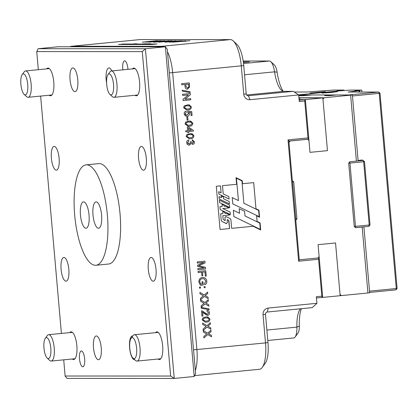 <?xml version="1.0" encoding="UTF-8"?>
<svg xmlns="http://www.w3.org/2000/svg" width="418" height="418" viewBox="0 0 418 418"><rect width="100%" height="100%" fill="white"/><g stroke="black" fill="none" stroke-linecap="round" stroke-linejoin="round"><path stroke-width="0.63" d="M325.345 91.657L309.947 93.078L319.174 92.509L325.345 91.657M343.967 90.68L343.915 90.069L333.428 90.069L307.157 92.017L294.303 92.012M298.682 94.954L348.716 94.964L378.661 92.038L348.063 92.028L359.062 90.685L354.986 90.68L361.716 90.074L351.235 90.074L341.334 90.68L298.745 94.844L341.334 90.68L337.18 90.675L339.076 90.471L341.919 90.267L341.955 90.68M343.915 90.069L341.919 90.267M337.357 91.657L331.187 92.514L321.959 93.083L337.357 91.657M397.1 288.415L396.28 288.535L395.966 289.852L397.1 288.415L380.025 93.235L378.661 92.038L379.204 93.355L380.025 93.235M359.062 90.685L359.182 92.033M369.528 291.153L396.28 288.535L379.204 93.355L352.452 95.973M362.422 160.418L362.385 160.005L358.09 160.428M369.637 292.428L395.966 289.852M361.889 92.033L361.716 90.074M359.72 90.272L359.877 92.033M298.703 95.194L308.683 95.199L303.693 95.685L312.037 94.954L331.343 94.959L324.603 95.617L329.755 95.623L336.49 94.964L352.364 94.964L324.096 97.77L322.962 99.212L327.461 150.647L309.994 152.351L308.959 140.485L307.596 139.288L290.129 140.997L288.995 142.434L292.339 180.68L293.702 181.877L296.937 218.802L295.751 218.802M333.914 94.959L333.752 95.231M333.177 95.288L333.486 94.959M332.629 94.959L332.383 95.361M331.756 95.424L332.2 94.959M308.782 95.22L309.033 94.954M296.937 218.802L295.803 220.244L299.262 259.808L317.978 257.979L319.112 256.537L318.072 244.666L335.539 242.957L340.038 294.392L341.401 295.589L367.939 292.992L362.171 227.052L355.598 227.695L354.234 226.499L348.696 163.198L349.829 161.761L356.402 161.118L350.629 95.179M356.402 161.118L358.132 160.904L352.364 94.964M362.171 227.052L363.9 226.843L369.669 292.783L367.939 292.992M341.401 295.589L340.142 295.589M292.522 181.877L293.702 181.877M307.596 139.288L307.167 139.288M289.7 140.997L290.129 140.997M303.693 95.685L298.75 95.706L303.693 95.685M298.927 97.765L324.096 97.77M354.229 226.467L355.483 226.378L349.944 163.077L348.722 163.166M349.547 162.116L349.944 163.077L363.665 161.735L363.122 160.418L358.132 160.904M358.21 160.418L363.122 160.418L364.486 161.614L370.024 224.915L368.89 226.357L369.204 225.036L363.665 161.735L364.486 161.614M355.551 227.658L368.89 226.357M355.243 227.387L355.483 226.378L370.024 224.915M321.588 297.417L322.686 297.417L318.072 244.666L335.539 242.957L340.153 295.709L322.686 297.417M298.99 98.476L300.087 98.282L298.974 98.282M298.938 97.885L322.848 97.896L305.38 99.604L299.089 99.599M322.848 97.896L327.461 150.647L309.994 152.351L305.38 99.604M132.861 44.292L131.179 44.449L132.861 44.292M133.708 44.261L131.576 44.376M182.149 41.382L186.282 40.859L180.905 41.382M152.706 44.047L148.447 44.475L152.8 44.083M134.962 44.292L133.274 44.454L134.962 44.292M135.803 44.261L133.671 44.376M131.184 44.475L131.581 44.402L131.184 44.475M186.02 41.116L187.975 40.87M186.026 41.142L182.154 41.413M152.706 44.073L151.211 44.251M151.217 44.277L148.542 44.48M133.279 44.48L133.676 44.402L133.279 44.48M249.185 61.948L243.323 61.942M188.717 87.038L187.316 88.046L185.947 86.385L185.775 84.42L188.534 84.154L188.717 87.038M190.185 137.7L189.155 137.757L187.045 136.43C187.426 135.082 188.382 134.465 189.913 134.575L192.437 134.805L193.059 135.834C192.682 137.188 191.726 137.809 190.185 137.7M189.093 125.196L188.063 125.254L185.947 123.927C186.334 122.578 187.29 121.957 188.821 122.066L191.339 122.296L191.961 123.326C191.585 124.679 190.629 125.306 189.093 125.196M135.416 44.454L140.626 43.989M134.554 44.569L135.793 44.376M138.212 44.214L134.554 44.543L138.206 44.224M139.147 44.151L139.57 44.073L139.147 44.151M130.186 44.569L135.489 44.047M131.106 44.559L131.707 44.46M133.838 44.151L136.67 43.984M126.346 44.527L127.171 44.454M121.121 44.527L126.168 43.989M122.234 44.527L127.349 43.989M123.503 44.397L128.478 43.989M122.26 44.412L125.776 44.12M155.459 41.988L161.045 41.69M165.841 41.163L167.628 40.859M167.623 40.833L154.043 42.166L167.864 40.87M169.389 40.692L159.446 41.403M154.049 42.192L159.451 41.429M166.307 41.716L169.405 41.575M172.582 42.155L189.876 40.724M164.922 42.176L179.63 40.896M177.258 40.896L181.94 40.734M143.134 44.454L146.018 44.292M148.599 44.026L149.545 43.864M149.545 43.838L142.355 44.543L149.634 43.869M142.36 44.569L150.663 43.78M146.598 44.454L148.479 44.355M150.224 44.172L146.629 44.48M145.725 44.569L151.849 43.989M149.294 44.538L154.895 43.994M150.449 44.538L154.822 44.078M151.598 44.538L156.964 43.958L149.022 44.538L154.895 44.083M155.287 44.094L157.053 43.989M154.258 44.057L155.893 43.989M145.72 42.145L161.149 40.682L154.279 41.283L151.771 41.283L157.189 40.682L142.214 42.145L152.554 41.45M151.771 41.283L160.878 40.708M142.486 42.145L157.643 40.708M147.627 44.569L153.793 43.974M144.367 44.533L145.192 44.46M140.511 44.533L148.63 43.759L138.995 44.533L144.905 43.953M142.334 44.339L148.359 43.785M138.88 44.533L146.728 43.785M171.228 42.03L177.948 41.372M169.499 42.197L172.65 41.774M177.943 41.272L180.116 41.199M175.456 41.466L185.634 40.734M118.398 44.527L123.446 43.989M119.511 44.527L124.621 43.989M126.058 43.989L120.781 44.423L125.75 43.989M120.781 44.397L123.049 44.12M158.918 42.15L172.132 40.713M160.904 41.972L171.579 40.687L158.683 42.15L176.213 40.713M150.485 41.983L164.713 40.718M149.064 42.192L152.753 41.664M161.019 41.121L162.555 40.859M162.55 40.833L149.064 42.166L162.837 40.87M123.848 44.527L128.896 43.989M124.961 44.527L130.071 43.989M126.231 44.402L131.2 43.989M124.982 44.412L128.498 44.12M129.068 44.533L132.553 44.162M132.14 44.073L136.838 43.78M127.359 44.527L135.124 43.78M132.281 44.569L137.585 44.047M133.201 44.559L133.802 44.46M135.934 44.151L138.766 43.989M137.684 44.449L140.573 44.292M143.155 44.021L144.095 43.864M144.095 43.838L136.911 44.543L144.184 43.864M136.911 44.569L145.213 43.78M187.672 108.936L186.637 108.993L184.526 107.666C184.908 106.318 185.864 105.702 187.395 105.811L189.918 106.041L190.54 107.071C190.164 108.424 189.208 109.046 187.672 108.936M188.612 130.5L188.413 128.242L191.381 130.228L188.602 130.5L188.408 128.242M206.231 321.071L205.196 321.123L203.085 319.801C203.467 318.453 204.423 317.832 205.954 317.941L208.477 318.171L209.099 319.2C208.723 320.554 207.767 321.176 206.231 321.071M233.333 210.259L239.571 213.295L239.174 208.671L244.603 211.315L244.995 215.934L259.756 223.113L260.309 229.404L233.887 216.55L233.333 210.259L233.887 216.55M232.225 197.562L238.453 200.593L236.405 178.214L241.949 180.916L243.877 203.232L258.648 210.421L259.197 216.707L232.774 203.853L232.225 197.562L232.763 203.853L259.197 216.707M230.339 214.523L220.166 209.58L219.92 206.748L222.204 206.529L222.021 204.371L224.105 205.39L224.189 206.335L225.72 206.184L229.21 207.898L222.778 208.53L230.125 212.104L230.339 214.523L220.176 209.58L219.931 206.748L222.204 206.529L222.021 204.371M219.351 200.144L229.513 205.086L229.728 207.506L219.565 202.563L219.351 200.144L219.554 202.563L229.728 207.506M219.037 196.57L221.435 197.735L221.284 195.958L223.374 196.977L223.52 198.754L229.2 201.513L229.414 203.932L219.251 198.989L219.037 196.57L219.241 198.989L229.414 203.932M243.386 62.418L249.509 61.921L243.318 61.916M188.534 84.154L185.764 84.42L185.947 86.385M187.311 88.046L185.937 86.385M189.145 137.757L187.045 136.43M187.034 136.43C187.421 135.082 188.377 134.46 189.903 134.575L189.913 134.575M188.063 125.254L185.947 123.927M185.942 123.927C186.323 122.578 187.28 121.957 188.811 122.066L188.821 122.066M248.02 95.738L248.386 95.738A2.121 2.006 -90 0 1 246.207 93.825L243.741 65.6A22.515 7.263 -95.6 0 0 236.849 44.292L233.176 40.896A26.486 8.543 -95.6 0 0 230.396 39.59L161.771 46.299L71.682 46.273L140.307 39.564L230.396 39.59M139.57 44.047L139.142 44.125M126.424 44.527L127.438 44.428L126.424 44.527M155.439 41.999L155.71 42.025M153.521 42.129L154.043 42.166M167.947 41.722L166.035 41.716L167.947 41.722M142.078 44.522L142.355 44.543M150.804 44.047L146.535 44.475M154.817 44.052L150.177 44.538L155.966 44.052M144.445 44.533L145.459 44.433L144.445 44.533M169.165 42.145L169.494 42.171M119.538 44.407L126.048 43.963M164.729 40.703L164.253 40.692M150.762 42.025L150.464 41.999M148.51 42.124L149.064 42.166M136.629 44.522L136.911 44.543M194.631 375.615L259.51 369.272A26.486 8.543 -95.6 0 0 262.253 367.406L265.195 363.367A22.515 7.263 -95.6 0 0 267.969 342.546L265.498 314.32A2.121 2.006 -90 0 1 267.311 312.016L268.251 308.061L316.912 303.301L312.225 307.627L267.311 312.016M186.632 108.993L184.526 107.666C184.902 106.318 185.858 105.702 187.389 105.811L187.395 105.811M205.191 321.123L203.085 319.801M203.075 319.801C203.461 318.453 204.418 317.832 205.949 317.941L205.954 317.941M260.299 229.404L233.876 216.55M239.561 213.29L239.174 208.671M238.443 200.588L236.405 178.214M224.189 206.335L225.72 206.184M221.425 197.735L221.284 195.958M243.182 61.002L269.396 61.007A13.245 4.274 84.4 0 1 270.786 61.66A13.245 4.274 84.4 0 1 274.563 71.844L277.103 72.183A9.269 2.989 -95.6 0 0 274.459 65.056L270.786 61.66M299.095 99.672L304.205 99.677L299.136 100.168M307.977 137.919L288.018 139.873L288.948 141.07L307.664 139.236L308.447 138.52L307.977 137.919L304.748 100.994L305.098 100.273L304.205 99.677M293.305 91.349L298.682 94.938L250.021 99.693L248.386 95.738L293.305 91.349L283.869 91.343A23.842 7.691 84.4 0 1 281.361 90.168A23.842 7.691 84.4 0 1 274.563 71.844L244.54 74.78M70.083 46.764A26.486 8.543 84.4 0 1 71.415 46.288A26.486 8.543 84.4 0 1 71.682 46.273L71.3 46.764M140.307 39.564A26.486 8.543 -95.6 0 0 140.035 39.579L71.415 46.288M295.129 337.012L298.076 332.974A9.269 2.989 -95.6 0 0 299.314 326.045L296.895 327.122A13.245 4.274 84.4 0 1 295.129 337.012A13.245 4.274 84.4 0 1 293.76 337.943L267.786 340.482M266.877 330.053L296.895 327.122A23.842 7.691 84.4 0 1 300.077 309.31A23.842 7.691 84.4 0 1 300.516 308.771M316.447 297.987L321.51 297.491L322.288 296.77L321.823 296.174L318.594 259.249L318.944 258.528L318.051 257.927M187.353 89.196L189.61 87.116L189.312 82.921M187.64 89.18C186.005 89.17 185.148 88.276 185.059 86.5L184.887 84.509L181.731 84.817L181.631 83.673L189.323 82.921L189.615 87.116L187.358 89.196M210.301 322.717L210.421 324.096L207.892 326.202L210.756 327.884L210.876 329.285L207.077 327.043L203.221 330.445L203.101 329.07L206.074 326.448L202.699 324.452L202.573 323.051L206.967 325.653L210.301 322.717L210.416 324.096L207.892 326.202L210.745 327.884L210.865 329.279M203.232 330.56L207.631 333.156L210.959 330.22L211.069 331.599L208.551 333.705L211.404 335.388L211.524 336.783L207.73 334.546L203.879 337.948L203.759 336.574L206.732 333.951L203.352 331.955L203.232 330.554L207.631 333.156M188.633 139.957L188.826 140.986L187.577 142.648L188.11 143.755M189.333 145.14L189.344 145.14C187.813 145.119 186.93 144.304 186.694 142.695C186.647 141.227 187.295 140.317 188.643 139.957L188.831 140.986L187.577 142.648L189.26 144.1L190.556 142.434L190.394 141.77L191.282 141.791L192.604 143.353L193.597 142.005L192.296 140.756L192.301 139.701L194.474 141.885C194.537 143.254 193.957 144.09 192.719 144.388L191.104 143.431L189.333 145.14L191.099 143.431M207.025 310.375C208.472 310.449 209.272 311.243 209.423 312.769C209.528 314.268 208.895 315.172 207.527 315.475L204.172 313.531L202.599 312.053L202.944 316.029L201.967 316.123L201.502 310.809L202.187 310.851L206.273 314.085M207.516 315.475L207.516 315.475C208.885 315.172 209.522 314.268 209.423 312.769L209.423 312.769C209.272 311.238 208.472 310.443 207.035 310.375L207.025 311.426L208.54 312.831L207.427 314.435L204.543 312.512M209.084 308.912L209.162 309.769L201.277 308.233L201.204 307.371L209.094 308.912L209.167 309.775M208.279 299.581L208.399 300.96L205.881 303.066L208.728 304.748L208.854 306.148L205.05 303.907L201.199 307.308L201.079 305.934L204.052 303.311L200.671 301.315L200.551 299.915L204.94 302.517L208.279 299.581L208.389 300.96L205.87 303.066L208.723 304.748L208.843 306.143M199.893 292.417L204.287 295.014L207.621 292.077L207.736 293.457L205.212 295.563L208.065 297.245L208.185 298.64L204.402 296.404L200.541 299.805L200.421 298.431L203.394 295.808L200.018 293.812L199.893 292.412L204.292 295.014M193.936 135.756C193.649 137.788 192.426 138.786 190.268 138.745L189.27 138.797L186.156 136.519L186.736 134.633L190.775 133.483L193.947 135.756L191.935 133.582M190.65 121.042L192.844 123.253C192.557 125.285 191.329 126.283 189.171 126.236L188.173 126.288L185.059 124.015L185.644 122.124L189.683 120.974L192.844 123.253C192.562 125.285 191.339 126.278 189.182 126.236M188.398 94.886L182.661 95.45L182.561 94.301L190.253 93.548L190.352 94.761L184.96 99.218L190.697 98.658L190.791 99.803L183.11 100.555L183 99.343L188.398 94.886L182.661 95.445M190.253 93.548L190.357 94.761L184.96 99.218M182.206 90.236L190.096 91.777L190.164 92.639L182.279 91.098L182.206 90.236L190.091 91.777L190.174 92.639M250.021 99.693A6.092 5.763 -90 0 1 243.751 94.191L241.28 65.966A26.486 8.543 -95.6 0 0 233.176 40.896M161.39 46.79L161.771 46.299A26.486 8.543 84.4 0 1 163.459 46.79M167.451 51.712A26.486 8.543 84.4 0 1 172.66 72.68L196.888 349.62A26.486 8.543 84.4 0 1 195.347 370.583M243.741 65.6L169.306 72.92L193.534 349.861L265.514 342.912L263.042 314.686A6.092 5.763 -90 0 1 268.251 308.061M262.253 367.406A26.486 8.543 -95.6 0 0 265.514 342.912L267.969 342.546M189.124 104.772L191.418 106.992C191.13 109.025 189.908 110.023 187.75 109.981L186.747 110.033L183.638 107.755L184.223 105.869L188.262 104.719L191.418 106.992C191.141 109.025 189.918 110.023 187.76 109.981L186.752 110.033M186.125 111.193L186.318 112.223L185.059 113.848L186.741 115.321L188.518 113.518L187.708 112.191L187.713 111.141L191.721 111.59L192.061 115.446L191.083 115.54L190.817 112.536L188.784 112.317L189.422 113.717C189.385 115.263 188.628 116.141 187.149 116.345L185.294 115.901L184.181 113.931C184.119 112.452 184.766 111.538 186.125 111.193L186.308 112.223L185.059 113.848L185.707 115.039M187.144 116.345L186.825 116.361L187.144 116.345C188.617 116.141 189.38 115.263 189.422 113.717L188.79 112.317M187.739 117.129L188.006 120.154L187.118 120.238L186.851 117.218L187.739 117.129L187.995 120.154L187.118 120.238M187.708 131.639L185.843 131.816L185.754 130.777L187.625 130.594L187.316 127.051L188.304 126.957L193.372 130.348L193.429 131.08L188.696 131.539L188.784 132.584L187.807 132.678L187.719 131.639L185.843 131.822M188.293 126.957L193.362 130.348M209.977 319.122C209.69 321.16 208.467 322.153 206.309 322.111L205.306 322.163L202.197 319.885L202.782 317.999L205.86 316.901L206.821 316.849L209.988 319.122L207.814 316.922M205.055 286.602L205.144 287.647L204.156 287.741L204.068 286.701L205.055 286.602L205.139 287.647L204.156 287.741M200.41 287.056L200.504 288.096L199.527 288.195L199.433 287.15L200.421 287.056L200.509 288.096L199.527 288.195M202.923 281.659L203.216 284.998L200.379 285.275L198.884 282.03C198.801 279.407 199.982 277.902 202.432 277.505L202.902 277.484M199.767 281.847L200.776 284.078L199.757 281.847C199.752 279.893 200.687 278.827 202.563 278.649L202.563 278.649C200.697 278.827 199.762 279.893 199.767 281.847L199.757 281.847M202.573 278.649L204.13 278.801L205.875 281.236L204.449 283.681L204.789 284.705C206.273 284.078 206.931 282.897 206.758 281.173L206.758 281.173C206.941 282.897 206.283 284.078 204.789 284.705M202.422 277.505C204.924 277.369 206.367 278.592 206.758 281.173C206.377 278.592 204.93 277.369 202.432 277.505M201.601 272.222L198.158 272.562L198.059 271.418L205.75 270.665L206.22 276.084L205.332 276.167L204.961 271.899L202.484 272.139L202.808 275.786L201.925 275.87L201.607 272.222L198.158 272.562M205.74 270.665L206.215 276.084M203.827 262.441L197.327 263.079L197.228 261.934L204.919 261.182L205.071 262.906L198.728 265.728L205.442 267.285L205.593 268.999L197.913 269.746L197.813 268.602L204.318 267.964L197.62 266.433L197.515 265.237L203.832 262.441L197.327 263.079M204.909 261.182L205.06 262.906M220.067 229.482L229.602 228.552L220.067 229.482L216.289 186.282L220.5 185.869L221.106 192.839M260.665 229.952L260.048 222.888L260.675 229.952L253.073 226.258L231.656 228.348L230.888 219.581L230.24 218.609L226.159 216.597L224.931 217.506L225.218 220.678L223.139 219.314L222.82 215.662L229.91 214.967L226.42 213.253L224.915 213.399L224.832 212.459L222.747 211.44L222.919 213.593L220.647 213.817L221.226 220.443L221.869 221.415L226.556 223.625L226.185 223.541L227.408 222.637L227.136 219.57L228.651 220.328L229.597 228.552M225.788 216.508L226.159 216.597L224.941 217.506L225.208 220.673M260.048 222.888L257.075 221.446L260.059 222.888M259.557 217.255L258.941 210.191L259.568 217.261L256.584 215.813L257.075 221.446M258.941 210.191L255.968 208.749L258.946 210.191M253.679 182.624L255.968 208.749L253.689 182.624L242.503 183.716L242.241 180.691L236.034 177.666M220.5 185.869L221.112 192.844L218.708 191.679L218.922 194.093L229.085 199.041L228.881 196.622L223.202 193.858L222.486 185.676L236.64 184.291L236.034 177.66L242.247 180.691L242.513 183.716M283.138 91.239A27.813 8.971 84.4 0 1 277.103 72.183M299.314 326.045A27.813 8.971 84.4 0 1 301.315 308.693M184.887 84.509L181.731 84.817M202.573 323.051L206.973 325.653M207.082 327.043L203.221 330.45M210.959 330.22L211.069 331.599M211.08 331.599L208.551 333.705L211.409 335.388L211.534 336.788M207.741 334.546L203.879 337.953M190.394 141.77L191.292 141.942M192.301 139.701L194.474 141.885C194.548 143.254 193.962 144.09 192.729 144.388M202.605 312.053L202.944 316.029M202.955 316.029L201.967 316.123M204.554 312.512L202.197 310.851L201.502 310.809L202.187 310.851M201.204 307.371L209.094 308.912M200.551 299.915L204.951 302.517M205.06 303.907L201.199 307.314M207.621 292.077L207.741 293.457L205.212 295.563L208.065 297.245M208.075 297.245L208.195 298.645M204.402 296.404L200.541 299.81M193.947 135.756C193.659 137.788 192.432 138.786 190.274 138.745M190.697 98.658L190.801 99.803L183.11 100.555M316.912 303.301L316.332 296.707L321.823 296.174M304.748 100.994L299.257 101.532L298.682 94.938M187.713 111.141L191.731 111.59L192.066 115.446L191.083 115.54M193.372 130.348L193.435 131.08L188.696 131.539L188.784 132.584M188.795 132.584L187.807 132.678M209.988 319.122C209.7 321.155 208.477 322.153 206.32 322.111L205.311 322.163M200.776 284.078L202.234 283.937L202.046 281.748L202.929 281.659L203.221 284.998L200.379 285.275M206.22 276.084L205.332 276.173M204.961 271.899L202.484 272.139L202.814 275.786L201.925 275.875M205.071 262.906L198.728 265.728L205.452 267.285L205.604 268.999L197.913 269.751M227.136 219.57L228.918 220.714L229.602 228.552M218.719 191.679L218.922 194.093L229.09 199.041M256.595 215.813L257.086 221.446M253.073 226.258L231.656 228.348M226.42 213.253L224.915 213.399M222.747 211.44L222.93 213.593L220.647 213.817L221.232 220.443L221.88 221.415L226.185 223.541M299.314 259.803L298.63 261.198L318.594 259.249M288.018 139.873L298.63 261.198M295.871 220.161L292.422 180.748M289.063 142.35L288.948 141.07M155.491 332.66A13.904 4.483 84.4 0 1 156.787 331.866A13.904 4.483 84.4 0 1 162.644 345.707A13.904 4.483 84.4 0 1 159.493 359.548A13.904 4.483 84.4 0 1 158.067 359.02M132.412 68.902A13.904 4.483 84.4 0 1 133.713 68.113A13.904 4.483 84.4 0 1 139.57 81.954A13.904 4.483 84.4 0 1 136.42 95.79A13.904 4.483 84.4 0 1 134.993 95.267M46.612 68.881A13.904 4.483 84.4 0 1 47.913 68.087A13.904 4.483 84.4 0 1 53.77 81.928A13.904 4.483 84.4 0 1 50.62 95.769A13.904 4.483 84.4 0 1 49.193 95.241M69.691 332.634A13.904 4.483 84.4 0 1 70.987 331.845A13.904 4.483 84.4 0 1 76.844 345.686A13.904 4.483 84.4 0 1 73.693 359.522A13.904 4.483 84.4 0 1 72.267 358.999M122.876 69.837A7.947 2.565 84.4 0 1 122.756 68.761A7.947 2.565 84.4 0 1 124.559 60.856A7.947 2.565 84.4 0 1 127.903 68.761A7.947 2.565 84.4 0 1 127.95 69.341M84.65 358.874A7.947 2.565 84.4 0 1 82.848 366.779A7.947 2.565 84.4 0 1 79.498 358.874A7.947 2.565 84.4 0 1 81.301 350.963A7.947 2.565 84.4 0 1 84.65 358.874M68.824 269.323A11.918 3.846 84.4 0 1 66.122 281.183A11.918 3.846 84.4 0 1 61.101 269.317A11.918 3.846 84.4 0 1 63.802 257.457A11.918 3.846 84.4 0 1 68.824 269.323M101.229 347.833A11.918 3.846 84.4 0 1 98.528 359.699A11.918 3.846 84.4 0 1 93.507 347.833A11.918 3.846 84.4 0 1 96.208 335.973A11.918 3.846 84.4 0 1 101.229 347.833M134.695 359.705A11.918 3.846 84.4 0 1 134.648 359.71A11.918 3.846 84.4 0 1 129.627 347.844A11.918 3.846 84.4 0 1 132.328 335.983A11.918 3.846 84.4 0 1 132.788 336.02M156.018 269.344A11.918 3.846 84.4 0 1 153.317 281.204A11.918 3.846 84.4 0 1 148.296 269.344A11.918 3.846 84.4 0 1 150.997 257.483A11.918 3.846 84.4 0 1 156.018 269.344M146.305 158.317A11.918 3.846 84.4 0 1 143.604 170.178A11.918 3.846 84.4 0 1 138.583 158.312A11.918 3.846 84.4 0 1 141.284 146.452A11.918 3.846 84.4 0 1 146.305 158.317M106.6 83.025A11.918 3.846 84.4 0 1 106.172 79.801A11.918 3.846 84.4 0 1 108.873 67.935A11.918 3.846 84.4 0 1 111.82 70.919M77.779 79.791A11.918 3.846 84.4 0 1 75.078 91.652A11.918 3.846 84.4 0 1 70.057 79.791A11.918 3.846 84.4 0 1 72.758 67.925A11.918 3.846 84.4 0 1 77.779 79.791M59.11 158.291A11.918 3.846 84.4 0 1 56.409 170.152A11.918 3.846 84.4 0 1 51.388 158.291A11.918 3.846 84.4 0 1 54.089 146.431A11.918 3.846 84.4 0 1 59.11 158.291M74.686 215.051A50.442 16.271 84.4 0 1 86.118 164.854A50.442 16.271 84.4 0 1 107.363 215.061A50.442 16.271 84.4 0 1 95.936 265.263A50.442 16.271 84.4 0 1 74.686 215.051M86.118 164.854L98.794 163.616A50.442 16.271 84.4 0 1 120.039 213.823A50.442 16.271 84.4 0 1 108.612 264.019L95.936 265.263M101.59 215.061A13.245 4.274 84.4 0 1 98.591 228.238A13.245 4.274 84.4 0 1 93.01 215.056A13.245 4.274 84.4 0 1 96.015 201.878A13.245 4.274 84.4 0 1 101.59 215.061M89.039 215.056A13.245 4.274 84.4 0 1 86.04 228.238A13.245 4.274 84.4 0 1 80.46 215.056A13.245 4.274 84.4 0 1 83.459 201.873A13.245 4.274 84.4 0 1 89.039 215.056M195.614 373.603L167.231 49.183L165.361 46.79L194.208 376.482L195.614 373.603M63.714 359.835L65.124 376.012L170.659 376.043L142.277 51.623L36.742 51.592L38.153 48.713L58.112 46.759L165.361 46.79L145.401 48.744L174.243 378.436L194.208 376.482M36.742 51.592L38.325 69.691M40.635 96.077L61.404 333.444M38.153 48.713L145.401 48.744L142.277 51.623M65.124 376.012L66.995 378.405L174.243 378.436L170.659 376.043M133.06 335.649A13.245 4.274 84.4 0 1 134.434 334.719A13.245 4.274 84.4 0 1 136.169 335.576A13.245 4.274 84.4 0 1 140.145 350.08A13.245 4.274 84.4 0 1 137.01 361.079A13.245 4.274 84.4 0 1 135.484 360.431A13.245 4.274 84.4 0 0 137.01 361.079L160.789 358.754L137.01 361.079A13.245 4.274 84.4 0 0 140.145 350.08A13.245 4.274 84.4 0 0 136.169 335.576A13.245 4.274 84.4 0 0 134.434 334.719L158.213 332.394L134.434 334.719A13.245 4.274 84.4 0 0 133.06 335.649L131.064 338.387A10.554 3.401 84.4 0 1 133.541 338.324A10.554 3.401 84.4 0 1 136.717 351.653A10.554 3.401 84.4 0 1 132.997 358.132A10.554 3.401 84.4 0 1 132.83 357.965A10.554 3.401 84.4 0 1 129.773 348.225A10.554 3.401 84.4 0 1 131.064 338.387A10.554 3.401 84.4 0 1 133.541 338.324A10.554 3.401 84.4 0 1 136.717 351.653A10.554 3.401 84.4 0 1 132.997 358.132A10.554 3.401 84.4 0 1 132.83 357.965A10.554 3.401 84.4 0 1 129.773 348.225A10.554 3.401 84.4 0 1 131.064 338.387L133.06 335.649M47.26 335.623A13.245 4.274 84.4 0 1 48.634 334.693A13.245 4.274 84.4 0 1 50.369 335.55A13.245 4.274 84.4 0 1 54.345 350.054A13.245 4.274 84.4 0 1 51.21 361.058A13.245 4.274 84.4 0 1 49.685 360.41A13.245 4.274 84.4 0 0 51.21 361.058L74.989 358.733L51.21 361.058A13.245 4.274 84.4 0 0 54.345 350.054A13.245 4.274 84.4 0 0 50.369 335.55A13.245 4.274 84.4 0 0 48.634 334.693L72.413 332.367L48.634 334.693A13.245 4.274 84.4 0 0 47.26 335.623L45.264 338.361A10.554 3.401 84.4 0 1 47.746 338.303A10.554 3.401 84.4 0 1 50.918 351.627A10.554 3.401 84.4 0 1 47.197 358.111A10.554 3.401 84.4 0 1 47.03 357.944A10.554 3.401 84.4 0 1 43.974 348.204A10.554 3.401 84.4 0 1 45.264 338.361A10.554 3.401 84.4 0 1 47.746 338.303A10.554 3.401 84.4 0 1 50.918 351.627A10.554 3.401 84.4 0 1 47.197 358.111A10.554 3.401 84.4 0 1 47.03 357.944A10.554 3.401 84.4 0 1 43.974 348.204A10.554 3.401 84.4 0 1 45.264 338.361L47.26 335.623M24.187 71.87A13.245 4.274 84.4 0 1 25.555 70.94A13.245 4.274 84.4 0 1 27.295 71.797A13.245 4.274 84.4 0 1 31.266 86.301A13.245 4.274 84.4 0 1 28.137 97.3A13.245 4.274 84.4 0 1 26.611 96.652A13.245 4.274 84.4 0 0 28.137 97.3L51.916 94.975L28.137 97.3A13.245 4.274 84.4 0 0 31.266 86.301A13.245 4.274 84.4 0 0 27.295 71.797A13.245 4.274 84.4 0 0 25.555 70.94L49.334 68.615L25.555 70.94A13.245 4.274 84.4 0 0 24.187 71.87L22.191 74.608A10.554 3.401 84.4 0 1 24.667 74.55A10.554 3.401 84.4 0 1 27.839 87.874A10.554 3.401 84.4 0 1 24.124 94.353A10.554 3.401 84.4 0 1 23.951 94.186A10.554 3.401 84.4 0 1 20.9 84.452A10.554 3.401 84.4 0 1 22.191 74.608A10.554 3.401 84.4 0 1 24.667 74.55A10.554 3.401 84.4 0 1 27.839 87.874A10.554 3.401 84.4 0 1 24.124 94.353A10.554 3.401 84.4 0 1 23.951 94.186A10.554 3.401 84.4 0 1 20.9 84.452A10.554 3.401 84.4 0 1 22.191 74.608L24.187 71.87M109.986 71.896A13.245 4.274 84.4 0 1 111.355 70.961A13.245 4.274 84.4 0 1 113.095 71.818A13.245 4.274 84.4 0 1 117.066 86.327A13.245 4.274 84.4 0 1 113.936 97.326A13.245 4.274 84.4 0 1 112.411 96.678A13.245 4.274 84.4 0 0 113.936 97.326L137.715 95.001L113.936 97.326A13.245 4.274 84.4 0 0 117.066 86.327A13.245 4.274 84.4 0 0 113.095 71.818A13.245 4.274 84.4 0 0 111.355 70.961L135.134 68.636L111.355 70.961A13.245 4.274 84.4 0 0 109.986 71.896L107.99 74.629A10.554 3.401 84.4 0 1 110.467 74.571A10.554 3.401 84.4 0 1 113.639 87.895A10.554 3.401 84.4 0 1 109.924 94.379A10.554 3.401 84.4 0 1 109.751 94.212A10.554 3.401 84.4 0 1 106.7 84.473A10.554 3.401 84.4 0 1 107.99 74.629A10.554 3.401 84.4 0 1 110.467 74.571A10.554 3.401 84.4 0 1 113.639 87.895A10.554 3.401 84.4 0 1 109.924 94.379A10.554 3.401 84.4 0 1 109.751 94.212A10.554 3.401 84.4 0 1 106.7 84.473A10.554 3.401 84.4 0 1 107.99 74.629L109.986 71.896M269.396 61.007L243.527 63.536M283.869 91.343L246.662 94.98M265.498 314.32L263.042 314.686M243.751 94.191L246.207 93.825M132.997 358.132L135.484 360.431L132.997 358.132M47.197 358.111L49.685 360.41L47.197 358.111M24.124 94.353L26.611 96.652L24.124 94.353M109.924 94.379L112.411 96.678L109.924 94.379"/></g></svg>
